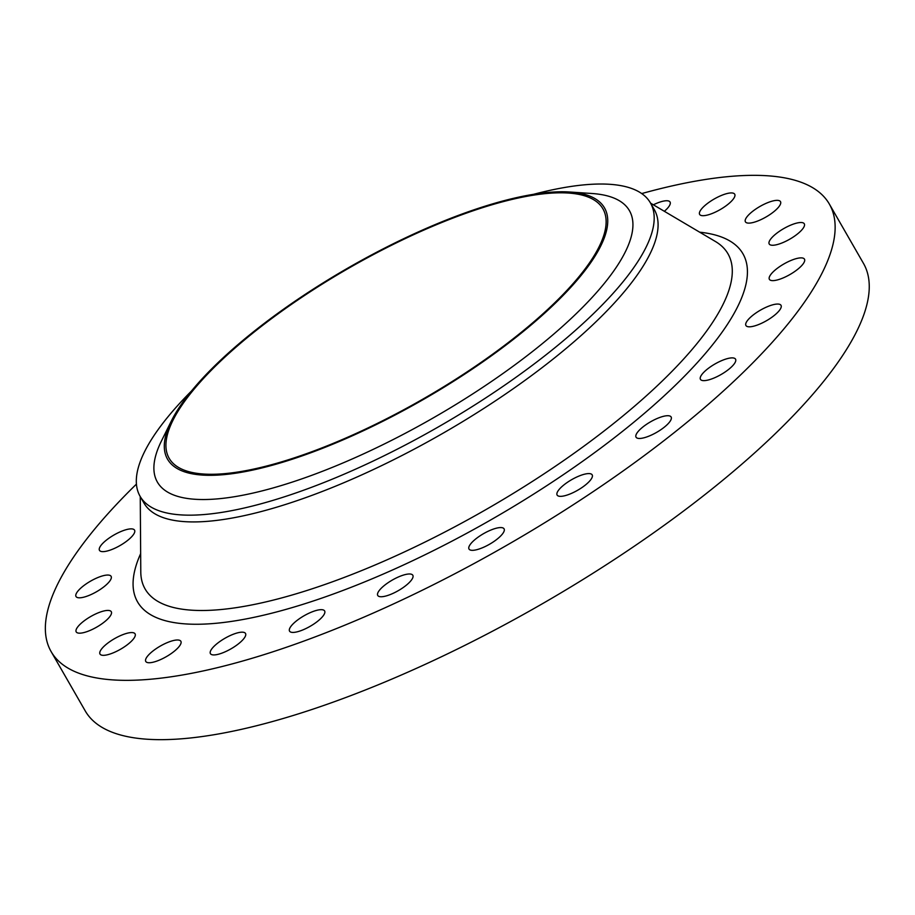 <?xml version="1.0" encoding="UTF-8"?>
<svg xmlns="http://www.w3.org/2000/svg" width="915" height="915" viewBox="0 0 915 915"><rect width="100%" height="100%" fill="white"/><g stroke="black" fill="none" stroke-linecap="round" stroke-linejoin="round"><path stroke-width="1.37" d="M560.552 496.353A20.233 6.085 -29.9 0 0 581.803 487.661A20.233 6.085 -29.9 0 0 592.188 474.885A20.233 6.085 -29.9 0 0 588.757 473.581A20.233 6.085 -29.9 0 0 567.494 482.274A20.233 6.085 -29.9 0 0 557.109 495.049A20.233 6.085 -29.9 0 0 560.552 496.353M472.437 550.338A20.233 6.085 -29.9 0 0 493.7 541.646A20.233 6.085 -29.9 0 0 504.085 528.87A20.233 6.085 -29.9 0 0 500.654 527.566A20.233 6.085 -29.9 0 0 479.391 536.259A20.233 6.085 -29.9 0 0 469.006 549.034A20.233 6.085 -29.9 0 0 472.437 550.338M381.189 596.752A20.233 6.085 -29.9 0 0 402.451 588.059A20.233 6.085 -29.9 0 0 412.825 575.283A20.233 6.085 -29.9 0 0 409.394 573.98A20.233 6.085 -29.9 0 0 388.132 582.672A20.233 6.085 -29.9 0 0 377.746 595.459A20.233 6.085 -29.9 0 0 381.189 596.752M292.994 632.425A20.233 6.085 -29.9 0 0 314.257 623.744A20.233 6.085 -29.9 0 0 324.631 610.957A20.233 6.085 -29.9 0 0 321.199 609.664A20.233 6.085 -29.9 0 0 299.937 618.346A20.233 6.085 -29.9 0 0 289.552 631.133A20.233 6.085 -29.9 0 0 292.994 632.425M213.87 654.934A20.233 6.085 -29.9 0 0 235.132 646.253A20.233 6.085 -29.9 0 0 245.517 633.466A20.233 6.085 -29.9 0 0 242.075 632.174A20.233 6.085 -29.9 0 0 220.812 640.855A20.233 6.085 -29.9 0 0 210.427 653.642A20.233 6.085 -29.9 0 0 213.87 654.934M149.214 662.746A20.233 6.085 -29.9 0 0 170.476 654.065A20.233 6.085 -29.9 0 0 180.861 641.278A20.233 6.085 -29.9 0 0 177.419 639.985A20.233 6.085 -29.9 0 0 156.156 648.666A20.233 6.085 -29.9 0 0 145.771 661.454A20.233 6.085 -29.9 0 0 149.214 662.746M103.429 655.334A20.233 6.085 -29.9 0 0 124.692 646.642A20.233 6.085 -29.9 0 0 135.077 633.855A20.233 6.085 -29.9 0 0 131.646 632.562A20.233 6.085 -29.9 0 0 110.383 641.243A20.233 6.085 -29.9 0 0 99.998 654.031A20.233 6.085 -29.9 0 0 103.429 655.334M79.651 633.18A20.233 6.085 -29.9 0 0 100.902 624.499A20.233 6.085 -29.9 0 0 111.287 611.712A20.233 6.085 -29.9 0 0 107.856 610.419A20.233 6.085 -29.9 0 0 86.593 619.1A20.233 6.085 -29.9 0 0 76.208 631.888A20.233 6.085 -29.9 0 0 79.651 633.18M79.468 597.815A20.233 6.085 -29.9 0 0 100.73 589.123A20.233 6.085 -29.9 0 0 111.115 576.347A20.233 6.085 -29.9 0 0 107.673 575.043A20.233 6.085 -29.9 0 0 86.41 583.736A20.233 6.085 -29.9 0 0 76.025 596.523A20.233 6.085 -29.9 0 0 79.468 597.815M102.915 551.642A20.233 6.085 -29.9 0 0 124.177 542.95A20.233 6.085 -29.9 0 0 134.562 530.174A20.233 6.085 -29.9 0 0 131.131 528.87A20.233 6.085 -29.9 0 0 109.869 537.562A20.233 6.085 -29.9 0 0 99.483 550.35A20.233 6.085 -29.9 0 0 102.915 551.642M639.494 438.468A20.233 6.085 -29.9 0 0 660.756 429.787A20.233 6.085 -29.9 0 0 671.141 417A20.233 6.085 -29.9 0 0 667.698 415.707A20.233 6.085 -29.9 0 0 646.436 424.388A20.233 6.085 -29.9 0 0 636.051 437.176A20.233 6.085 -29.9 0 0 639.494 438.468M703.898 380.64A20.233 6.085 -29.9 0 0 725.16 371.959A20.233 6.085 -29.9 0 0 735.546 359.172A20.233 6.085 -29.9 0 0 732.103 357.879A20.233 6.085 -29.9 0 0 710.841 366.56A20.233 6.085 -29.9 0 0 700.455 379.348A20.233 6.085 -29.9 0 0 703.898 380.64M749.374 326.815A20.233 6.085 -29.9 0 0 770.636 318.123A20.233 6.085 -29.9 0 0 781.021 305.335A20.233 6.085 -29.9 0 0 777.578 304.043A20.233 6.085 -29.9 0 0 756.316 312.724A20.233 6.085 -29.9 0 0 745.931 325.511A20.233 6.085 -29.9 0 0 749.374 326.815M772.82 280.631A20.233 6.085 -29.9 0 0 794.083 271.949A20.233 6.085 -29.9 0 0 804.468 259.162A20.233 6.085 -29.9 0 0 801.025 257.87A20.233 6.085 -29.9 0 0 779.763 266.551A20.233 6.085 -29.9 0 0 769.389 279.338A20.233 6.085 -29.9 0 0 772.82 280.631M772.649 245.266A20.233 6.085 -29.9 0 0 793.911 236.585A20.233 6.085 -29.9 0 0 804.296 223.798A20.233 6.085 -29.9 0 0 800.854 222.505A20.233 6.085 -29.9 0 0 779.591 231.186A20.233 6.085 -29.9 0 0 769.206 243.973A20.233 6.085 -29.9 0 0 772.649 245.266M748.859 223.123A20.233 6.085 -29.9 0 0 770.121 214.43A20.233 6.085 -29.9 0 0 780.506 201.655A20.233 6.085 -29.9 0 0 777.064 200.351A20.233 6.085 -29.9 0 0 755.801 209.043A20.233 6.085 -29.9 0 0 745.416 221.819A20.233 6.085 -29.9 0 0 748.859 223.123M664.347 211.296A20.233 6.085 -29.9 0 0 670.066 202.043A20.233 6.085 -29.9 0 0 666.635 200.74A20.233 6.085 -29.9 0 0 653.356 204.8M703.075 215.7A20.233 6.085 -29.9 0 0 724.337 207.007A20.233 6.085 -29.9 0 0 734.722 194.232A20.233 6.085 -29.9 0 0 731.279 192.928A20.233 6.085 -29.9 0 0 710.017 201.62A20.233 6.085 -29.9 0 0 699.643 214.407A20.233 6.085 -29.9 0 0 703.075 215.7M210.381 475.32A252.025 75.785 150.1 0 1 171.311 421.083A252.025 75.785 150.1 0 1 341.524 271.755A252.025 75.785 150.1 0 1 561.673 191.773A252.025 75.785 150.1 0 1 569.69 192.013A252.025 75.785 150.1 0 1 515.854 337.441A252.025 75.785 150.1 0 1 210.381 475.32M569.69 192.013L591.822 193.488A272.27 81.87 150.1 0 1 533.662 350.594A272.27 81.87 150.1 0 1 203.656 499.533A272.27 81.87 150.1 0 1 161.463 440.95L171.311 421.083M533.514 194.323A294.344 88.515 150.1 0 1 600.389 184.018A294.344 88.515 150.1 0 1 650.416 202.878A294.344 88.515 150.1 0 1 499.384 388.829A294.344 88.515 150.1 0 1 190.126 515.168A294.344 88.515 150.1 0 1 140.098 496.319A294.344 88.515 150.1 0 1 191.51 390.979M650.416 202.878L654.305 209.627A294.344 88.515 150.1 0 1 503.273 395.589A294.344 88.515 150.1 0 1 194.014 521.927A294.344 88.515 150.1 0 1 143.987 503.078L140.098 496.319M641.724 193.568A448.865 134.974 150.1 0 1 753.079 175.337A448.865 134.974 150.1 0 1 829.367 204.091A448.865 134.974 150.1 0 1 599.039 487.672A448.865 134.974 150.1 0 1 127.425 680.348A448.865 134.974 150.1 0 1 51.126 651.594A448.865 134.974 150.1 0 1 136.427 484.126M829.367 204.091L863.486 263.406A448.865 134.974 150.1 0 1 633.146 546.987A448.865 134.974 150.1 0 1 161.532 739.663A448.865 134.974 150.1 0 1 85.232 710.909L51.126 651.594M560.392 192.802A250.184 75.236 150.1 0 1 602.916 208.826A250.184 75.236 150.1 0 1 474.53 366.892A250.184 75.236 150.1 0 1 211.662 474.279A250.184 75.236 150.1 0 1 169.138 458.255A250.184 75.236 150.1 0 1 297.524 300.189A250.184 75.236 150.1 0 1 560.392 192.802M140.258 496.605L140.784 571.898A336.182 101.096 -29.9 0 0 202.249 610.499A336.182 101.096 -29.9 0 0 577.834 450.58A336.182 101.096 -29.9 0 0 715.393 241.48L650.576 203.153M699.655 232.181A349.175 104.996 150.1 0 1 616.436 436.135A349.175 104.996 150.1 0 1 196.897 624.259A349.175 104.996 150.1 0 1 140.658 553.621"/></g></svg>
